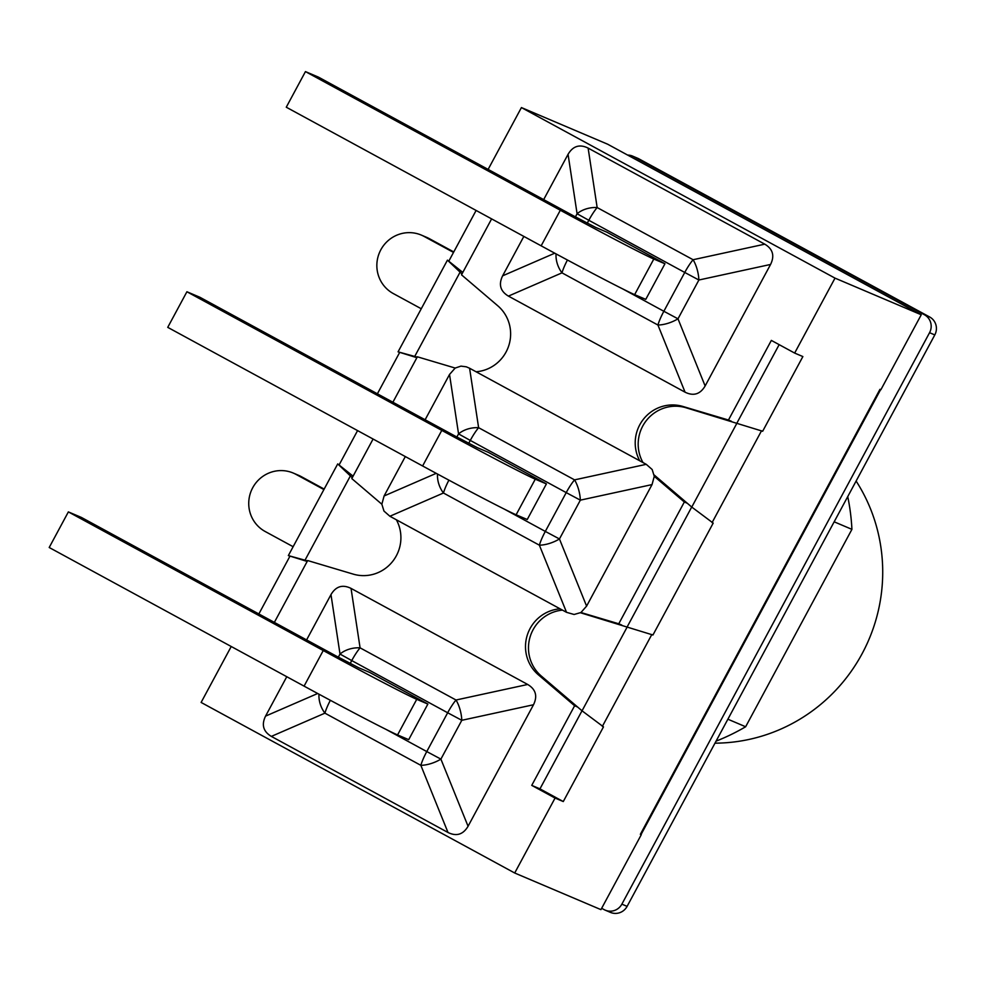 <?xml version="1.0" encoding="UTF-8"?>
<svg xmlns="http://www.w3.org/2000/svg" width="984" height="984" viewBox="0 0 984 984"><rect width="100%" height="100%" fill="white"/><g stroke="black" fill="none" stroke-linecap="round" stroke-linejoin="round"><path stroke-width="1.48" d="M627.657 155.091A13.296 13.001 113 0 1 633.708 156.641L924.443 314.769A13.296 13.001 113 0 1 929.56 332.69L621.876 904.148A13.296 13.001 113 0 1 604.139 909.634L601.667 908.293M421.263 308.755L393.317 293.564A32.46 31.734 113 0 1 380.119 251.178A32.46 31.734 113 0 1 421.398 235.114A32.46 31.734 113 0 1 424.079 236.418L453.513 252.421M293.134 546.71L265.188 531.508A32.46 31.734 113 0 1 252.002 489.134A32.46 31.734 113 0 1 293.269 473.058A32.46 31.734 113 0 1 295.963 474.362L323.908 489.565M605.246 910.175L610.474 912.402A13.296 13.001 -67 0 0 627.103 906.375L934.8 334.917A13.296 13.001 -67 0 0 929.671 316.996L638.936 158.867A13.296 13.001 -67 0 0 637.841 158.338L632.601 156.112M324.166 489.085L301.202 476.588A32.46 31.734 -67 0 0 298.509 475.284L293.269 473.058M453.772 251.941L429.319 238.645A32.46 31.734 -67 0 0 426.626 237.341L421.398 235.114M716.069 741.149A212.839 208.104 -67 0 0 745.638 726.758L851.923 529.355A212.839 208.104 -67 0 0 847.741 496.613M727.877 719.206L745.638 726.758M856.117 481.041A168.94 165.189 113 0 1 862.095 653.733A168.94 165.189 113 0 1 714.987 743.166M834.174 521.815L851.923 529.355M541.151 245.828A88.855 1.759 28.3 0 0 634.643 294.634L653.806 259.038A88.855 1.759 -151.7 0 1 560.327 210.232L541.151 245.828L286.27 107.207L305.446 71.598L560.327 210.232M305.446 71.598L318.484 77.146L573.364 215.767L595.75 227.464L606.894 232.187L664.95 263.761L645.775 299.37L634.643 294.634M556.058 253.897A21.279 14.822 66.5 0 0 561.987 272.851L657.927 325.027A21.279 9.692 -22 0 0 677.988 318.816L663.856 311.276A21.279 4.44 118.5 0 0 657.927 325.027L685.073 392.186L508.421 296.11C500.339 291.252 498.396 284.499 502.627 275.827L523.845 236.418M705.134 385.974L677.988 318.816L698.886 280.01A21.279 9.213 -102.2 0 0 693.093 259.727A21.279 4.44 118.5 0 0 684.753 272.457L698.886 280.01L770.57 264.45L705.134 385.974C700.227 394.264 693.548 396.343 685.073 392.186M764.777 244.167L693.093 259.727L597.153 207.55A21.279 14.342 171.4 0 0 577.091 213.762L588.813 220.281A21.279 4.44 -61.5 0 1 597.153 207.55L588.125 148.092L764.777 244.167C772.87 249.026 774.802 255.778 770.57 264.45M543.66 199.617L568.063 154.304C572.971 146.013 579.662 143.935 588.125 148.092M664.95 263.761L653.806 259.038M469.589 368.237L646.242 464.325L574.545 479.872A21.279 4.44 118.5 0 0 566.218 492.615L580.351 500.155A21.279 9.213 -102.2 0 0 574.545 479.872L478.618 427.696A21.279 14.342 171.4 0 0 458.556 433.907L470.278 440.426A21.279 4.44 -61.5 0 1 478.618 427.696L469.589 368.237L466.318 366.823L460.979 366.122L455.186 368.053L417.364 356.798L392.899 402.235M437.523 474.042A21.279 14.822 66.5 0 0 443.452 493.009L539.38 545.185A21.279 9.692 -22 0 0 559.453 538.961L545.321 531.422A21.279 4.44 118.5 0 0 539.38 545.185L566.538 612.331L574.102 614.483L580.941 612.515L618.764 623.782L684.335 502L654.274 476.342L652.158 469.503L646.242 464.325M566.538 612.331L389.885 516.256L443.452 493.009A21.279 4.44 -61.5 0 1 448.901 480.155M422.616 465.973A88.855 1.759 28.3 0 0 516.108 514.78L535.271 479.183A88.855 1.759 -151.7 0 1 441.791 430.377L422.616 465.973L167.735 327.352L186.911 291.756L441.791 430.377M186.911 291.756L199.949 297.291L454.817 435.912L477.215 447.609L488.347 452.345L546.403 483.919L527.24 519.515L516.108 514.78M654.274 476.342L652.035 484.595L586.599 606.119L580.941 612.515M373.084 439.036L351.792 478.581L381.853 504.238L384.092 495.973L405.31 456.564M381.853 504.238L383.969 511.065L389.885 516.256M425.125 419.762L449.528 374.461L455.186 368.053M546.403 483.919L535.271 479.183M304.081 686.131A88.855 1.759 28.3 0 0 397.561 734.925L416.736 699.329A88.855 1.759 -151.7 0 1 323.244 650.522L304.081 686.131L49.2 547.498L68.363 511.901L323.244 650.522M68.363 511.901L81.401 517.436L336.282 656.07L358.68 667.755L369.812 672.49L427.868 704.064L408.704 739.661L397.561 734.925M527.695 684.47L456.01 700.018A21.279 4.44 118.5 0 0 447.671 712.76L461.803 720.3A21.279 9.213 -102.2 0 0 456.01 700.018L360.082 647.841A21.279 14.342 171.4 0 0 340.009 654.053L351.743 660.584A21.279 4.44 -61.5 0 1 360.082 647.841L351.042 588.395L527.695 684.47C535.788 689.317 537.719 696.082 533.5 704.753L468.064 826.265C463.156 834.567 456.465 836.634 448.003 832.489L271.35 736.401C263.257 731.555 261.326 724.79 265.557 716.118L286.774 676.709M318.988 694.187A21.279 14.822 66.5 0 0 324.917 713.154A21.279 4.44 -61.5 0 1 330.353 700.301M271.35 736.401L324.917 713.154L420.844 765.331A21.279 9.692 -22 0 0 440.906 759.119L426.773 751.567A21.279 4.44 118.5 0 0 420.844 765.331L448.003 832.489M306.59 639.92L330.981 594.607C335.888 586.304 342.58 584.238 351.042 588.395M427.868 704.064L416.736 699.329M639.748 460.795A37.466 36.642 113 0 1 643.487 419.159A37.466 36.642 113 0 1 682.847 406.441L728.467 420.02L771.345 340.402L794.654 353.072L835.01 278.128L521.422 107.576L488.126 169.408M491.619 218.891L461.508 274.831L497.781 305.79A37.466 36.642 113 0 1 508.716 345.851A37.466 36.642 113 0 1 476.072 371.767M654.188 474.989L691.764 507.067L713.191 523.107L652.946 635L580.523 612.774M577.596 707.016L574.619 705.749L538.346 674.79L541.323 676.057L582.048 710.817L603.487 726.869L563.279 801.554L539.958 788.873L582.011 710.78M352.26 477.707L337.721 463.907L353.096 476.17M461.976 273.946L447.437 260.145L462.8 272.408M640.978 834.53A31.931 0.627 -151.7 0 1 640.363 834.309L640.978 834.53A31.931 0.627 28.3 0 0 641.051 834.518L880.619 389.603M521.422 107.576L607.645 144.205L921.245 314.769L880.889 389.713L879.967 389.32L640.363 834.309M541.323 676.057A37.466 36.642 113 0 1 530.302 636.267A37.466 36.642 113 0 1 562.467 610.117M307.168 561.446L288.349 555.591L307.475 560.88M416.884 357.696L398.065 351.841L417.191 357.118M794.654 353.072L802.87 356.565L762.661 431.25L685.823 407.708A37.466 36.642 113 0 0 646.279 420.648A37.466 36.642 113 0 0 643.007 462.566M449.061 260.686L476.108 210.453M258.853 613.954L289.886 556.304M339.357 464.448L357.573 430.598M377.389 393.797L399.602 352.555M736.991 422.936L779.156 344.646M627.275 626.697L691.715 507.018M618.764 623.782L621.74 625.049M728.467 420.02L731.444 421.287M396.368 519.786A37.466 36.642 113 0 1 392.641 561.421A37.466 36.642 113 0 1 353.281 574.139L307.66 560.548L274.364 622.38M231.228 646.5L201.117 702.441L514.706 873.005L555.062 798.061L531.741 785.38L574.619 705.749M531.741 785.38L539.958 788.873M687.312 503.267L684.335 502M514.706 873.005L600.941 909.634L641.285 834.69M538.346 674.79A37.466 36.642 113 0 1 527.412 634.729A37.466 36.642 113 0 1 560.056 608.813M555.062 798.061L563.279 801.554M835.01 278.128L921.245 314.769M633.708 156.641L638.936 158.867M929.671 316.996L924.443 314.769M929.56 332.69L934.8 334.917M627.103 906.375L621.876 904.148M301.202 476.588L295.963 474.362M429.319 238.645L424.079 236.418M508.421 296.11L561.987 272.851A21.279 4.44 -61.5 0 1 567.436 260.01M568.063 154.304L577.091 213.762L575.406 216.886M587.251 223.183L588.813 220.281L684.753 272.457L663.856 311.276L622.933 289.025M554.755 253.195L502.627 275.827M468.716 443.329L470.278 440.426L566.218 492.615L545.321 531.422L504.398 509.171M586.599 606.119L559.453 538.961L580.351 500.155L652.035 484.595M436.219 473.341L384.092 495.973M449.528 374.461L458.556 433.907L456.871 437.031M350.181 663.487L351.743 660.584L447.671 712.76L426.773 751.567L385.863 729.316M468.064 826.265L440.906 759.119L461.803 720.3L533.5 704.753M317.684 693.499L265.557 716.118M330.981 594.607L340.009 654.053L338.336 657.177M602.356 726.389L651.814 634.52M627.337 626.71L582.048 710.817M305.028 560.142L350.316 476.047M414.744 356.392L460.02 272.285M737.053 422.96L691.764 507.067M712.072 522.627L761.53 430.771M682.847 406.441L685.823 407.708M337.721 463.907L288.349 555.591M447.437 260.145L398.065 351.841"/></g></svg>
